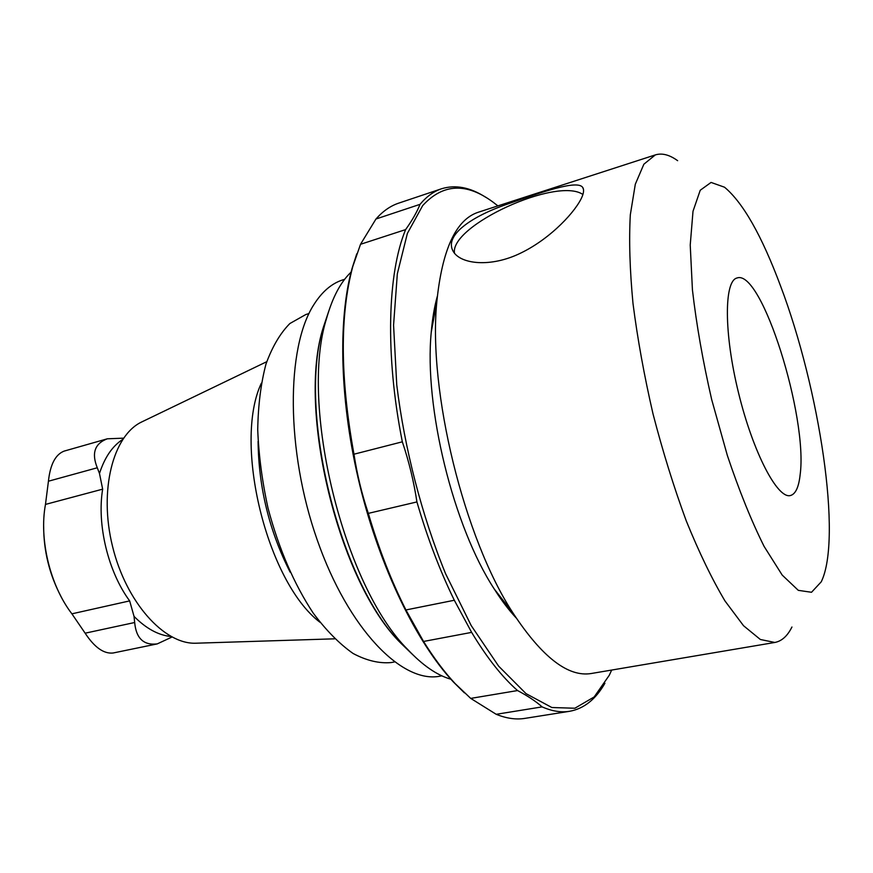 <?xml version="1.0" encoding="UTF-8"?>
<svg xmlns="http://www.w3.org/2000/svg" width="873" height="873" viewBox="0 0 873 873"><rect width="100%" height="100%" fill="white"/><g stroke="black" fill="none" stroke-linecap="round" stroke-linejoin="round"><path stroke-width="1.31" d="M677.644 160.697C669.536 154.783 662.105 152.851 655.328 154.903L643.859 164.222L635.304 184.236L630.317 214.802C628.909 240.162 629.793 269.702 632.99 303.444C637.541 338.942 644.219 375.761 653.015 413.9C662.847 451.778 673.956 487.516 686.342 521.083C699.109 552.478 711.986 579.083 724.961 600.919L743.523 625.712L760.361 639.494L774.842 642.463C781.793 641.142 787.49 635.991 791.942 627.01M655.328 154.903L478.262 212.248C455.979 219.505 442.153 249.394 436.806 301.916C427.945 390.918 464.087 538.357 513.106 613.173C542.133 657.26 568.214 677.372 591.327 673.498L774.842 642.463M582.335 196.13C576.682 210.502 551.234 238.264 521.061 252.919C490.735 267.924 460.453 264.181 453.218 251.402C443.855 235.481 471.311 216.569 507.115 204.206C543.148 191.634 577.271 179.707 582.695 187.379C583.972 189.277 583.851 192.191 582.335 196.13M43.65 526.223C43.672 550.907 49.39 574.216 60.783 596.117M156.998 643.958L113.097 653.004C103.8 653.997 94.48 647.395 85.139 633.187L71.902 613.828C50.11 585.543 38.958 539.361 45.472 504.419L48.43 481.219C50.219 464.534 55.446 454.506 64.089 451.123L107.106 438.868M123.551 438.159L107.303 438.803C94.742 443.528 91.403 453.185 97.274 467.775L99.489 473.482L102.654 489.153C96.75 524.651 108.154 571.848 129.662 600.897L134.038 616.393L134.671 622.514C136.144 638.392 143.663 645.518 157.227 643.903L171.981 637.039M142.615 421.517L141.601 422.008C112.977 435.551 98.693 490.528 112.53 546.389C126.094 602.305 164.179 644.449 195.825 643.215L196.949 643.183M261.333 383.225C232.982 443.364 266.974 582.018 319.922 622.231M308.987 313.549L305.834 314.52L289.847 323.545C280.2 333.29 272.245 346.799 265.981 364.074C260.896 383.323 258.146 405.214 257.721 429.745C258.735 455.302 262.184 481.47 268.055 508.261C278.869 548.866 293.928 583.83 313.243 613.141C326.24 630.492 339.521 643.936 353.085 653.473C366.485 660.599 379.166 663.633 391.148 662.563L394.4 661.963M351.066 272.147C340.634 282.055 332.482 297.431 326.611 318.296C299.057 404.134 343.689 586.241 407.833 649.61C422.674 665.39 437.013 675.255 450.85 679.216M344.66 279.295L342.98 279.829C331.838 283.31 322.137 291.582 313.865 304.644C286.082 347.53 285.744 450.403 317.194 539.874C348.447 629.52 402.42 683.963 440.134 676.149L441.869 675.833M508.653 609.278L508.981 607.892M435.594 308.507L434.656 307.416M401.111 643.456C339.15 583.35 296.362 408.804 323.501 326.851M356.762 253.814L352.026 268.535C337.644 320.38 339.783 403.348 359.938 485.737C380.17 568.116 416.639 642.659 453.371 681.966L464.381 692.846M485.792 197.32C470.22 187.313 455.466 184.465 441.52 188.775L398.677 203.147C390.471 205.875 382.898 211.168 375.968 219.003L360.516 244.298L352.812 266.418C339.739 315.317 340.132 377.911 353.969 454.211C357.068 474.388 361.848 494.107 368.319 513.368C378.74 548.713 391.268 580.916 405.923 609.954L423.547 641.459C433.881 658.035 444.379 672.046 455.04 683.494L470.722 698.4L496.202 714.3C506.46 718.457 516.041 719.821 524.968 718.37L569.611 711.299C583.961 708.68 595.735 699.328 604.913 683.253M405.923 609.954L454.32 600.253L471.638 632.379C486.894 657.718 502.204 677.11 517.558 690.554C527.663 695.89 535.858 701.335 542.111 706.89C551.954 711.2 561.121 712.674 569.611 711.299M368.319 513.368L416.923 501.931C427.41 537.888 439.872 570.658 454.32 600.253M353.969 454.211L402.333 441.814C408.968 461.468 413.835 481.514 416.923 501.931M360.516 244.298L405.618 229.599C387.547 273.107 384.971 354.536 402.333 441.814M375.968 219.003L420.044 204.337C416.967 212.008 412.165 220.433 405.618 229.599M441.52 188.775C433.717 191.373 426.559 196.556 420.044 204.337M496.202 714.3L542.111 706.89M470.722 698.4L517.558 690.554M423.547 641.459L471.638 632.379M497.894 205.886L493.354 202.372C466.52 182.359 442.96 183.439 422.663 205.624L407.385 233.397L397.335 273.762L393.57 325.171L396.757 384.895C404.548 448.733 421.855 515.561 445.601 573.757L471.213 625.592L498.636 666.143L526.037 693.642L551.867 707.523L574.87 708.232L594.175 696.949L609.278 675.276L611.678 670.06M437.318 296.296C434.416 306.652 432.397 318.58 431.262 332.067C423.885 406.6 453.229 526.332 494.249 588.991C501.495 600.428 508.795 610.074 516.15 617.92M800.137 474.716C798.773 487.232 795.532 494.162 790.425 495.526C777.603 499.236 753.104 452.661 738.547 392.926C723.826 333.246 724.012 280.615 737.096 277.974C761.671 268.884 808.049 417.163 800.137 474.716M780.506 285.831C761.714 235.535 743.043 202.656 724.514 187.204L711.059 182.435L700.233 190.249L693.009 211.244L690.227 245.029L692.431 289.891C696.414 324.418 702.83 360.964 711.67 399.518L727.318 455.357C739.158 490.637 751.424 520.985 764.104 546.411L782.197 575.078L798.315 590.355L811.519 592.276L821.242 581.822C842.401 538.641 819.583 388.943 780.506 285.831M582.902 194.493C556.996 176.39 449.737 225.649 454.484 253.214M134.671 622.514L85.139 633.187M97.274 467.775L48.43 481.219M134.038 616.393C146.173 628.593 158.482 635.293 170.977 636.504M129.662 600.897L71.902 613.828M102.654 489.153L45.472 504.419M122.678 439.446C112.355 446.158 104.629 457.507 99.489 473.482M258.081 441.367C258.626 487.461 269.31 531.068 290.152 572.186M510.454 611.471L510.76 610.172M436.118 305.659L435.245 304.655M328.674 311.377L323.479 326.939C297.06 409.426 339.488 582.477 401.045 643.39L412.853 654.783M195.825 643.215L334.665 638.818M141.601 422.008L266.734 361.706M326.611 318.296L323.479 326.939C296.995 410.146 339.095 581.876 401.045 643.39L407.833 649.61M453.371 681.966L455.04 683.494M352.026 268.535L352.812 266.418M494.249 588.991L513.106 613.173M431.262 332.067L436.806 301.916M583.48 189.408L582.706 187.389"/></g></svg>
